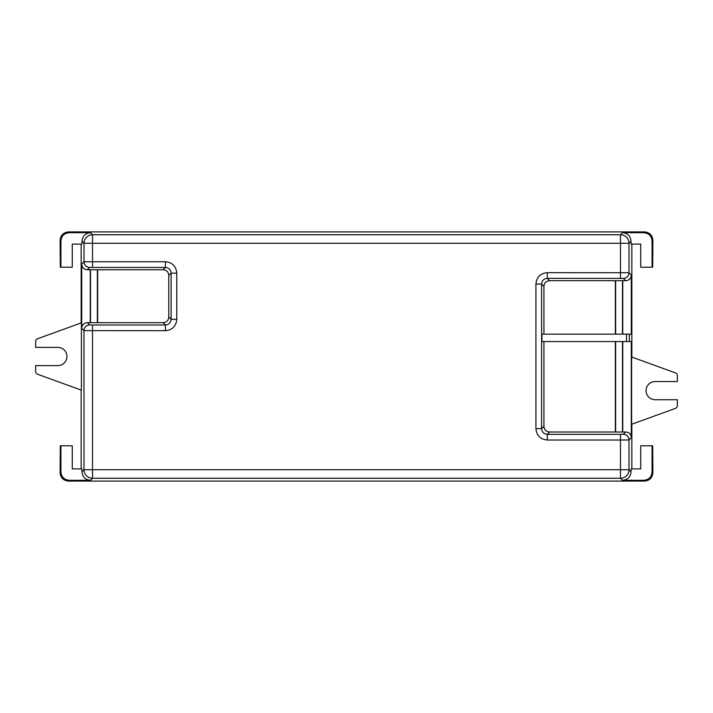 <?xml version="1.0" encoding="UTF-8"?>
<svg xmlns="http://www.w3.org/2000/svg" width="713" height="713" viewBox="0 0 713 713"><rect width="100%" height="100%" fill="white"/><g stroke="black" fill="none" stroke-linecap="round" stroke-linejoin="round"><path stroke-width="1.07" d="M97.654 322.668L97.654 269.764M615.346 280.681L615.346 334.156M615.346 341.554L615.346 431.998M165.416 330.68L165.416 324.994C168.865 324.656 170.763 322.757 171.102 319.308L176.788 319.308C176.12 326.215 172.323 330.012 165.416 330.68L83.991 330.636A5.686 5.686 -44.9 0 1 89.678 324.941L87.396 322.659C83.893 322.944 81.995 324.843 81.71 328.345L83.991 330.636L83.991 469.724L629.009 469.724A8.529 8.529 135 0 1 620.47 478.254L620.47 440.019L547.308 440.019L547.308 434.324C543.85 433.994 541.951 432.096 541.613 428.638L535.926 428.638L535.926 284.041L541.613 284.041C541.951 280.583 543.85 278.694 547.308 278.355L547.308 272.669L629.009 272.714A5.686 5.686 135.1 0 1 623.322 278.4L625.604 280.69C629.107 280.405 631.005 278.507 631.29 275.004L629.009 272.714L629.009 243.276L83.991 243.276A8.529 8.529 -45 0 1 92.53 234.746L92.53 261.751L165.416 261.751L165.416 267.437C168.865 267.776 170.763 269.666 171.102 273.124L176.788 273.124L176.788 319.308M652.092 267.188L640.72 267.188L640.72 244.087L631.041 244.087L631.041 241.244C630.542 236.056 627.698 233.213 622.511 232.705L643.563 232.705C648.821 233.142 651.664 235.985 652.092 241.244L652.092 267.188L652.689 267.188L652.885 240.45C652.457 235.192 649.614 232.349 644.356 231.912L68.644 231.912C63.386 232.349 60.543 235.192 60.115 240.45L60.311 267.188L72.28 267.188L72.28 244.087L81.959 244.087L81.959 241.244L83.991 243.276L83.991 261.796L81.71 264.086C81.995 267.589 83.893 269.487 87.396 269.772L89.678 267.482A5.686 5.686 -135.1 0 1 83.991 261.796L92.53 261.751L92.53 267.437L165.416 267.437L163.09 269.764L90.248 269.764L90.248 322.668L87.396 322.659M90.248 322.668L163.09 322.668L165.416 324.994L92.53 324.994L92.53 478.254A8.529 8.529 -135 0 1 83.991 469.724L81.959 471.756L81.959 468.913L72.28 468.913L72.28 445.812L60.311 445.812L60.115 472.55C60.543 477.808 63.386 480.651 68.644 481.088L644.356 481.088C649.614 480.651 652.457 477.808 652.885 472.55L652.689 445.812L652.092 445.812L652.092 471.756C651.664 477.015 648.821 479.858 643.563 480.295L644.356 481.088M81.157 390.064L81.157 468.913M81.407 322.846L81.407 390.154L37.522 374.245A2.843 2.843 0 0 1 35.65 371.571L35.65 365.6L57.833 365.6A9.1 9.1 0 0 0 66.942 356.5A9.1 9.1 0 0 0 57.833 347.4L35.65 347.4L35.65 341.429A2.843 2.843 0 0 1 37.522 338.755L81.407 322.846M81.157 244.087L81.157 322.936M81.71 264.086L81.71 328.345M68.644 481.088L69.437 480.295L90.489 480.295C85.302 479.787 82.458 476.944 81.959 471.756M69.437 480.295C64.179 479.858 61.336 477.015 60.908 471.756L60.908 445.812M652.092 445.812L640.72 445.812L640.72 468.913L631.041 468.913L631.041 471.756C630.542 476.944 627.698 479.787 622.511 480.295L643.563 480.295M631.843 468.913L631.843 424.199M631.843 357.07L631.843 244.087M60.908 267.188L60.908 241.244C61.336 235.985 64.179 233.142 69.437 232.705L68.644 231.912M81.959 241.244C82.458 236.056 85.302 233.213 90.489 232.705L69.437 232.705M631.29 275.004L631.29 334.156L541.951 334.156L541.951 341.554L631.29 341.554L631.29 437.684C631.005 434.172 629.107 432.283 625.604 431.989L622.752 431.998L622.761 341.554M631.593 356.981L631.593 424.288L675.478 408.38A2.843 2.843 0 0 0 677.35 405.706L677.35 399.735L655.167 399.735A9.1 9.1 0 0 1 646.058 390.635A9.1 9.1 0 0 1 655.167 381.535L677.35 381.535L677.35 375.564A2.843 2.843 0 0 0 675.478 372.89L631.593 356.981M631.29 437.684L629.009 439.966L620.47 440.019L620.47 434.324L623.322 434.279A5.686 5.686 44.9 0 1 629.009 439.966L629.009 469.724L631.041 471.756M620.479 434.324L547.308 434.324L549.625 431.998L622.752 431.998M549.625 431.998C546.122 431.713 544.233 429.814 543.939 426.312L541.613 428.638L541.613 284.041L543.939 286.368L543.939 334.156M543.939 341.554L543.939 426.312M543.939 286.368C544.233 282.865 546.122 280.967 549.625 280.681L547.308 278.355L623.322 278.4M622.761 334.156L622.752 280.681L549.625 280.681M622.761 280.69L625.604 280.69M90.239 269.772L87.396 269.772M163.09 269.764C166.592 270.049 168.491 271.947 168.776 275.45L171.102 273.124L171.102 319.308L168.776 316.982L168.776 275.45M168.776 316.982C168.491 320.485 166.592 322.383 163.09 322.668M622.476 431.998L622.476 341.554M622.476 334.156L622.476 280.681M90.524 269.764L90.524 322.668M615.622 431.998L615.622 341.554M615.622 334.156L615.622 280.681M97.378 269.764L97.378 322.668M622.511 232.705L620.47 234.746A8.529 8.529 45 0 1 629.009 243.276L631.041 241.244M176.788 273.124C176.12 266.216 172.323 262.42 165.416 261.751M90.489 232.705L92.53 234.746L620.47 234.746L620.47 278.355M547.308 272.669C540.392 273.337 536.604 277.125 535.926 284.041M535.926 428.638C536.595 435.554 540.392 439.342 547.308 440.019M92.53 324.994L89.678 324.941M90.489 480.295L92.53 478.254L620.47 478.254L622.511 480.295M60.908 471.756L60.115 472.55M652.885 472.55L652.092 471.756M60.115 240.45L60.908 241.244M644.356 231.912L643.563 232.705M652.092 241.244L652.885 240.45M629.347 334.156L629.347 341.554M626.504 341.554L626.504 334.156M625.604 431.989L623.322 434.279M89.678 267.482L92.521 267.437"/></g></svg>
